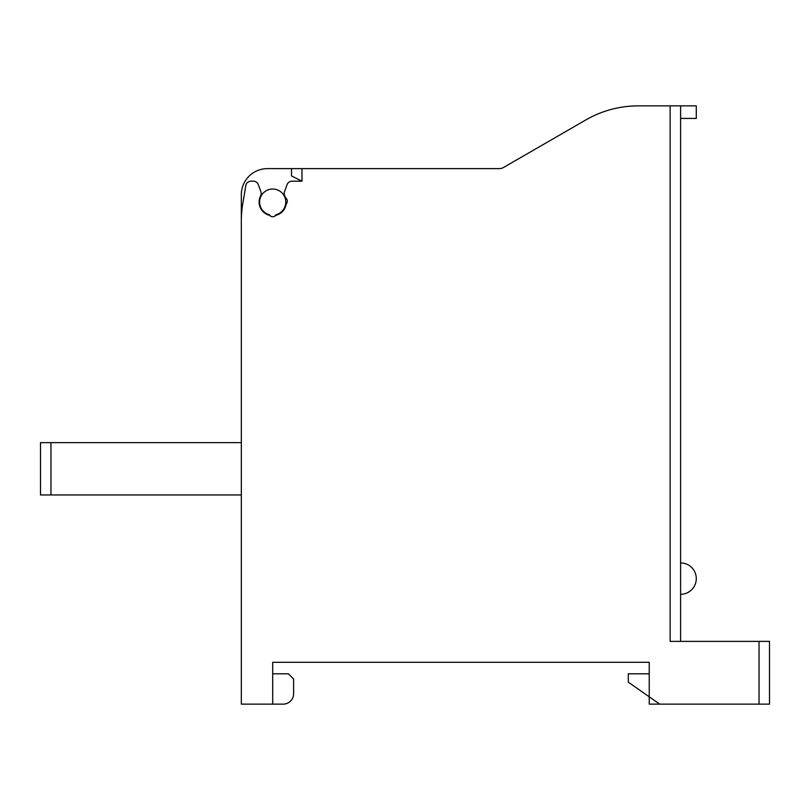 <?xml version="1.0" encoding="UTF-8"?>
<svg xmlns="http://www.w3.org/2000/svg" width="810" height="810" viewBox="0 0 810 810"><rect width="100%" height="100%" fill="white"/><g stroke="black" fill="none" stroke-linecap="round" stroke-linejoin="round"><path stroke-width="1.21" d="M50.959 442.655L40.5 442.655L40.5 494.95L50.959 494.95L50.959 442.655L241.319 442.655M241.319 494.95L50.959 494.95M680.602 641.378L680.602 118.422L696.286 118.422L696.286 105.867L638.24 105.867A104.591 104.591 0 0 0 585.944 119.88L503.466 167.508A8.363 8.363 0 0 1 499.284 168.622L301.978 168.622L301.978 181.177L291.519 175.942L301.978 181.177L291.995 181.177A5.224 5.224 0 0 0 287.084 184.619L284.512 191.676A5.224 5.224 0 0 0 284.776 195.868A13.598 13.598 0 0 1 285.242 196.85A5.224 5.224 0 0 0 286.203 198.359A4.182 4.182 0 0 1 286.527 203.594A3.139 3.139 0 0 0 286.021 204.778A13.598 13.598 0 0 1 276.524 215.136A3.139 3.139 0 0 0 275.39 215.754A4.182 4.182 0 0 1 269.993 215.754A3.139 3.139 0 0 0 268.859 215.136A13.598 13.598 0 0 1 260.607 195.868A5.224 5.224 0 0 0 260.871 191.676L258.299 184.619A5.224 5.224 0 0 0 253.388 181.177L250.978 181.177A5.224 5.224 0 0 0 245.815 185.541L242.737 204.019A104.591 104.591 0 0 0 241.319 221.211L241.319 704.133L272.697 704.133L272.697 662.296L649.225 662.296L649.225 696.813L628.307 682.162L628.307 673.798L649.225 673.798M301.978 168.622L267.462 168.622A26.143 26.143 0 0 0 241.319 194.775L241.319 285.768M680.602 118.422L680.602 105.867L680.602 118.422M659.684 704.133L649.225 704.133L649.225 696.813L659.684 704.133L769.5 704.133L769.5 641.378L670.143 641.378L670.143 105.867M291.519 175.942L291.519 168.622M275.947 214.751A13.071 13.071 0 0 0 285.768 202.095A13.071 13.071 0 0 1 275.947 214.751A3.665 3.665 0 0 1 272.697 216.736M272.686 216.736A3.665 3.665 0 0 1 269.436 214.751A13.071 13.071 0 0 1 259.797 199.908A13.071 13.071 0 0 1 273.79 189.064A13.071 13.071 0 0 1 285.768 202.095M272.697 673.798L288.38 673.798L293.615 679.033L293.615 693.674A10.459 10.459 0 0 1 283.156 704.133L272.697 704.133M769.5 641.378L769.5 704.133L769.5 641.378M680.602 562.93A15.684 15.684 0 0 1 696.286 578.624A15.684 15.684 0 0 1 680.602 594.307M759.041 704.133L759.041 641.378"/></g></svg>
